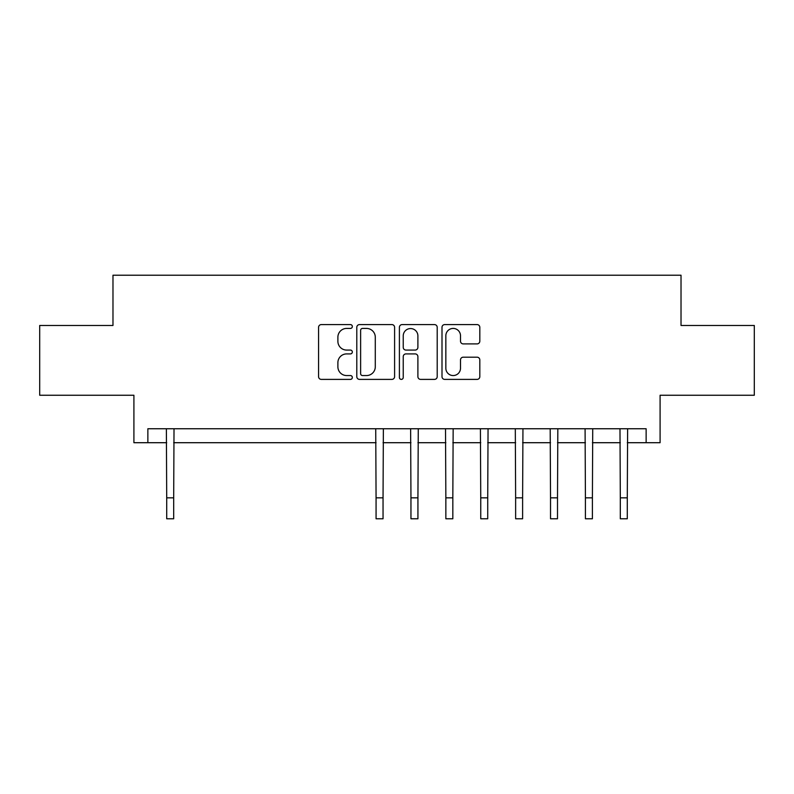 <?xml version="1.0" encoding="UTF-8"?>
<svg xmlns="http://www.w3.org/2000/svg" width="794" height="794" viewBox="0 0 794 794"><rect width="100%" height="100%" fill="white"/><g stroke="black" fill="none" stroke-linecap="round" stroke-linejoin="round"><path stroke-width="1.19" d="M352.338 326.503A1.916 1.916 0 0 0 350.422 324.587L321.312 324.587A2.739 2.739 0 0 0 318.573 327.327L318.573 376.644A2.739 2.739 0 0 0 321.312 379.393L350.422 379.393A1.916 1.916 0 0 0 352.338 377.468A1.916 1.916 0 0 0 350.422 375.552L346.65 375.552A8.764 8.764 0 0 1 337.887 366.788L337.887 362.679A8.764 8.764 0 0 1 346.65 353.906L350.422 353.906A1.916 1.916 0 0 0 352.338 351.99A1.916 1.916 0 0 0 350.422 350.075L346.65 350.075A8.764 8.764 0 0 1 337.887 341.301L337.887 337.192A8.764 8.764 0 0 1 346.65 328.428L350.422 328.428A1.916 1.916 0 0 0 352.338 326.503M477.075 343.901A2.739 2.739 0 0 0 479.814 341.162L479.814 327.327A2.739 2.739 0 0 0 477.075 324.587L444.739 324.587A2.739 2.739 0 0 0 442 327.327L442 376.644A2.739 2.739 0 0 0 444.739 379.393L477.075 379.393A2.739 2.739 0 0 0 479.814 376.644L479.814 359.93A2.739 2.739 0 0 0 477.075 357.191L463.239 357.191A2.739 2.739 0 0 0 460.5 359.93L460.5 368.227A7.325 7.325 0 0 1 453.166 375.552A7.325 7.325 0 0 1 445.841 368.227L445.841 335.753A7.325 7.325 0 0 1 453.166 328.428A7.325 7.325 0 0 1 460.5 335.753L460.5 341.162A2.739 2.739 0 0 0 463.239 343.901L477.075 343.901M147.863 442.705L147.863 428.75L646.137 428.75L646.137 442.705L660.092 442.705L660.092 395.253L754.3 395.253L754.3 325.471L681.024 325.471L681.024 275.22L112.976 275.22L112.976 325.471L39.7 325.471L39.7 395.253L133.908 395.253L133.908 442.705L166.71 442.705M394.598 327.327A2.739 2.739 0 0 0 391.859 324.587L359.533 324.587A2.739 2.739 0 0 0 356.794 327.327L356.794 376.644A2.739 2.739 0 0 0 359.533 379.393L391.859 379.393A2.739 2.739 0 0 0 394.598 376.644L394.598 327.327M402.141 324.587L434.467 324.587A2.739 2.739 0 0 1 437.206 327.327L437.206 376.644A2.739 2.739 0 0 1 434.467 379.393L420.631 379.393A2.739 2.739 0 0 1 417.892 376.644L417.892 356.645A2.739 2.739 0 0 0 415.153 353.906L405.972 353.906A2.739 2.739 0 0 0 403.233 356.645L403.233 377.468A1.916 1.916 0 0 1 401.317 379.393A1.916 1.916 0 0 1 399.402 377.468L399.402 327.327A2.739 2.739 0 0 1 402.141 324.587M173.688 442.705L376.068 442.705M383.045 442.705L410.955 442.705M417.932 442.705L445.851 442.705M452.828 442.705L480.747 442.705M487.724 442.705L515.634 442.705M522.611 442.705L550.53 442.705M557.507 442.705L585.416 442.705M592.403 442.705L620.312 442.705M627.29 442.705L646.137 442.705M362.54 328.428A1.916 1.916 0 0 0 360.625 330.344L360.625 373.637A1.916 1.916 0 0 0 362.54 375.552L366.52 375.552A8.764 8.764 0 0 0 375.284 366.788L375.284 337.192A8.764 8.764 0 0 0 366.52 328.428L362.54 328.428M417.892 335.892A7.325 7.325 0 0 0 410.567 328.557A7.325 7.325 0 0 0 403.233 335.892L403.233 347.335A2.739 2.739 0 0 0 405.972 350.075L415.153 350.075A2.739 2.739 0 0 0 417.892 347.335L417.892 335.892M166.373 428.75L166.71 497.838L173.688 497.838L174.015 428.75M166.71 497.838L166.71 518.78L173.688 518.78L173.688 497.838M375.731 428.75L376.068 497.838L383.045 497.838L383.373 428.75M376.068 497.838L376.068 518.78L383.045 518.78L383.045 497.838M410.627 428.75L410.955 497.838L417.932 497.838L418.269 428.75M410.955 497.838L410.955 518.78L417.932 518.78L417.932 497.838M445.513 428.75L445.851 497.838L452.828 497.838L453.156 428.75M445.851 497.838L445.851 518.78L452.828 518.78L452.828 497.838M480.41 428.75L480.747 497.838L487.724 497.838L488.052 428.75M480.747 497.838L480.747 518.78L487.724 518.78L487.724 497.838M515.306 428.75L515.634 497.838L522.611 497.838L522.948 428.75M515.634 497.838L515.634 518.78L522.611 518.78L522.611 497.838M550.192 428.75L550.53 497.838L557.507 497.838L557.835 428.75M550.53 497.838L550.53 518.78L557.507 518.78L557.507 497.838M585.089 428.75L585.416 497.838L592.403 497.838L592.731 428.75M585.416 497.838L585.416 518.78L592.403 518.78L592.403 497.838M619.985 428.75L620.312 497.838L627.29 497.838L627.627 428.75M620.312 497.838L620.312 518.78L627.29 518.78L627.29 497.838"/></g></svg>
